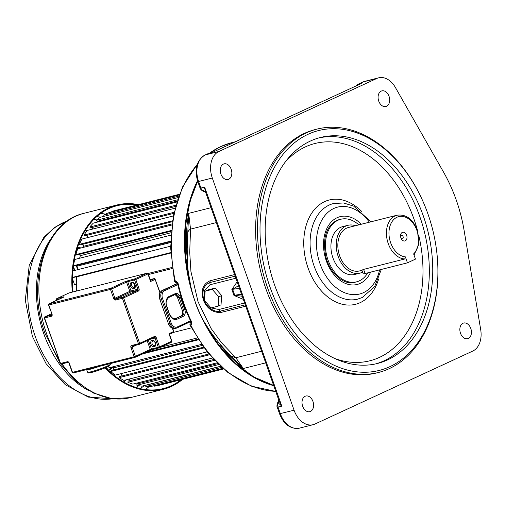 <?xml version="1.0" encoding="UTF-8"?>
<svg xmlns="http://www.w3.org/2000/svg" width="506" height="506" viewBox="0 0 506 506"><rect width="100%" height="100%" fill="white"/><g stroke="black" fill="none" stroke-linecap="round" stroke-linejoin="round"><path stroke-width="0.76" d="M187.618 235.878L188.687 213.349L211.046 207.694M265.694 362.865L243.329 368.513L230.736 355.604M359.557 84.325L211.053 153.027L205.227 154.937L218.934 151.471L376.768 78.481A21.518 15.003 -104.2 0 1 378.608 77.829A21.518 15.003 -104.2 0 1 395.458 87.582L443.522 172.059A127.297 88.752 -104.2 0 1 464.135 230.597L480.7 329.646A21.518 15.003 -104.2 0 1 472.756 351.063L314.922 424.053A21.518 15.003 75.8 0 1 313.081 424.705A21.518 15.003 75.8 0 1 294.075 410.202L279.546 413.763C283.828 424.464 290.438 429.265 299.375 428.171L313.081 424.705M405.268 240.831A4.484 3.125 -104.2 0 1 401.094 238.377A4.484 3.125 -104.2 0 1 400.923 237.946A4.484 3.125 -104.2 0 1 400.581 236.353A4.484 3.125 -104.2 0 1 402.302 232.412A4.484 3.125 -104.2 0 1 406.647 235.296A4.484 3.125 -104.2 0 1 405.268 240.831M400.632 236.745A1.79 1.252 -104.2 0 1 401.328 235.41A1.79 1.252 -104.2 0 1 401.479 235.353A1.79 1.252 -104.2 0 1 403.099 236.675A1.79 1.252 -104.2 0 1 402.51 238.775A1.79 1.252 -104.2 0 1 402.359 238.832A1.79 1.252 -104.2 0 1 400.948 238.016M310.418 141.035A116.538 81.251 -104.2 0 1 320.399 137.493A116.538 81.251 -104.2 0 1 425.71 223.26A116.538 81.251 -104.2 0 1 387.501 359.924A116.538 81.251 -104.2 0 1 377.52 363.466A116.538 81.251 -104.2 0 1 272.209 277.699A116.538 81.251 -104.2 0 1 310.418 141.035M269.976 287.003A123.711 86.254 75.8 0 0 389.873 366.66A123.711 86.254 75.8 0 0 437.342 257.807A123.711 86.254 75.8 0 0 423.244 202.033A123.711 86.254 75.8 0 0 308.046 134.299A123.711 86.254 75.8 0 0 269.976 287.003M423.244 202.033L423.073 201.647A125.507 87.506 75.8 0 0 316.958 129.119A125.507 87.506 75.8 0 0 306.206 132.933A125.507 87.506 75.8 0 0 267.585 287.851A125.507 87.506 75.8 0 0 378.469 372.473A125.507 87.506 75.8 0 0 389.222 368.659A125.507 87.506 75.8 0 0 437.374 258.231L437.342 257.807M231.198 169.295A8.071 5.623 75.8 0 0 224.069 163.855A8.071 5.623 75.8 0 0 220.894 174.058A8.071 5.623 75.8 0 0 228.023 179.497A8.071 5.623 75.8 0 0 231.198 169.295M218.934 151.471A21.518 15.003 75.8 0 0 212.311 178.03L294.075 410.202M316.958 129.119L315.086 129.593A125.507 87.506 75.8 0 0 304.34 133.401A125.507 87.506 75.8 0 0 263.19 280.577A125.507 87.506 75.8 0 0 376.603 372.947L378.469 372.473M310.475 411.422A8.071 5.623 75.8 0 0 313.119 401.96A8.071 5.623 75.8 0 0 305.833 396.027A8.071 5.623 75.8 0 0 305.137 396.268A8.071 5.623 75.8 0 0 302.493 405.73A8.071 5.623 75.8 0 0 309.786 411.669A8.071 5.623 75.8 0 0 310.475 411.422M470.789 328.476A8.071 5.623 75.8 0 0 463.66 323.037A8.071 5.623 75.8 0 0 460.492 333.239A8.071 5.623 75.8 0 0 467.62 338.678A8.071 5.623 75.8 0 0 470.789 328.476M381.214 91.112A8.071 5.623 75.8 0 0 378.564 100.574A8.071 5.623 75.8 0 0 385.857 106.513A8.071 5.623 75.8 0 0 386.546 106.266A8.071 5.623 75.8 0 0 389.196 96.804A8.071 5.623 75.8 0 0 381.903 90.865A8.071 5.623 75.8 0 0 381.214 91.112M358.849 224.86A32.27 22.498 75.8 0 0 340.74 219.269A32.27 22.498 75.8 0 0 337.976 220.249A32.27 22.498 75.8 0 0 327.395 258.098A32.27 22.498 75.8 0 0 356.559 281.848L354.687 282.323C344.327 285.58 330.007 273.784 325.87 256.814C322.392 238.876 325.883 226.821 336.345 220.641L338.868 219.743A32.27 22.498 75.8 0 0 336.534 220.534M356.559 281.848A32.27 22.498 75.8 0 0 359.323 280.868A32.27 22.498 75.8 0 0 367.729 272.867M355.395 225.739A24.655 17.185 75.8 0 0 347.9 225.322L342.606 226.656A24.655 17.185 75.8 0 0 340.494 227.409A24.655 17.185 75.8 0 0 332.41 256.314A24.655 17.185 75.8 0 0 354.687 274.461L359.987 273.12A24.655 17.185 75.8 0 0 362.094 272.373A24.655 17.185 75.8 0 0 362.593 272.127M347.9 225.322A24.655 17.185 75.8 0 0 345.788 226.068A24.655 17.185 75.8 0 0 337.704 254.98A24.655 17.185 75.8 0 0 359.987 273.12M414.041 255.087L418.93 243.987L417.387 230.224C412.852 219.066 406.078 214.063 397.046 215.208L348.451 227.491A22.409 15.623 75.8 0 0 346.534 228.174A22.409 15.623 75.8 0 0 339.184 254.455A22.409 15.623 75.8 0 0 359.437 270.95L361.954 270.312M363.624 269.382L361.898 270.153L363.175 273.765A6.274 0.582 160.6 0 0 365.085 273.537L407.45 262.829L405.357 256.871L404.743 258.983L363.624 269.382L365.085 273.537M405.357 256.871A20.619 14.377 75.8 0 1 390.632 242.735A20.619 14.377 75.8 0 1 396.951 217.264A20.619 14.377 75.8 0 1 416.938 230.502A20.619 14.377 75.8 0 1 413.623 253.898L415.464 259.123L407.45 262.829M187.707 232.792A8.963 5.908 -0.5 0 1 190.528 229.117L188.687 213.349A127.297 88.752 -104.2 0 0 187.309 222.785A127.297 88.752 -104.2 0 0 187.302 259.097M360.31 84.002L361.809 83.307L358.071 84.255A2.688 1.91 -114.8 0 0 357.831 84.338L356.154 85.9M361.044 83.635L211.635 152.755M279.394 401.619L281.791 406.154L278.433 403.054L278.996 400.765L278.028 403.155A2.688 1.398 -158 0 0 277.269 403.718C276.852 405.679 276.845 406.837 277.231 407.197L279.546 413.763M279.382 401.732L278.028 403.155A4.484 3.125 75.8 0 0 278.053 407.102L280.362 413.661A21.518 15.003 75.8 0 0 299.375 428.171M279.476 401.998L205.341 191.496L204.652 187.112L203.69 190.813L203.285 190.914A2.688 1.689 113.9 0 1 202.489 190.863L205.607 192.248M235.878 278.205L210.135 284.714L204.361 290.533L204.557 299.748M205.196 301.26L210.838 307.718M211.122 307.907L218.87 309.514L244.613 303.005M243.342 299.4L233.936 295.409L231.862 289.514L237.15 281.81M218.168 306.124L221.033 304.802L221.66 295.536L215.139 288.078L207.998 289.881L205.132 291.203L204.506 300.469L211.021 307.933L218.168 306.124L218.794 296.858L212.28 289.4L205.132 291.203M242.235 296.257L234.733 295.238L232.659 289.343L238.509 285.681M234.601 274.575L210.123 280.76C200.629 284.967 201.945 293.663 202.957 298.388C203.652 302.227 209.199 313.537 221.255 312.366L245.733 306.181M231.09 355.984L235.834 357.774L221.628 342.821L211.059 328.438L198.086 301.848L190.945 271.621L189.725 252.412L190.528 229.117L216.296 222.602M219.028 343.03A127.297 88.752 -104.2 0 0 236.618 362.815A127.297 88.752 -104.2 0 0 237.074 363.232A127.297 88.752 -104.2 0 0 243.329 368.513L235.834 357.774L261.602 351.259M210.135 284.714A2.688 1.872 -104.2 0 1 210.066 282.506C202.204 285.435 202.337 294.233 203.532 298.344C204.032 300.817 205.525 303.511 208.01 306.415C209.927 308.97 216.435 312.6 220.154 311.158L245.252 304.814M205.468 191.856L203.69 190.813L205.341 191.496M215.139 288.078L212.28 289.4M221.66 295.536L218.794 296.858M197.372 164.102L182.457 187.094L173.343 215.676L170.63 247.826L174.469 281.266L175.259 281.07A127.297 88.752 -104.2 0 1 197.182 164.659M275.732 391.372A127.297 88.752 -104.2 0 1 190.743 325.048L189.895 325.067L207.017 351.752L227.985 372.587L251.412 386.148L275.751 391.429M174.469 281.266C175.765 282.746 176.588 283.189 176.929 282.601L175.259 281.07L175.727 280.956L177.985 282.999L177.461 283.151C180.585 296.864 185.177 309.906 191.236 322.271L191.369 322.752L191.692 322.398M177.985 282.999A127.297 88.752 75.8 0 0 191.818 322.278L191.211 324.928L190.743 325.048L191.129 322.423M197.498 180.737A127.297 88.752 75.8 0 0 273.727 385.686M191.818 322.278A1.79 0.373 153.8 0 1 191.236 322.271M222.811 368.33L150.699 386.559A90.093 62.814 -104.2 0 1 145.81 386.565A3.453 2.403 -104.2 0 1 145.854 385.262L220.622 366.363M220.534 366.287L141.813 386.186A90.093 62.814 -104.2 0 1 136.854 385.249A3.453 2.403 -104.2 0 1 137.025 384.003L217.719 363.605M137.025 384.003A3.827 2.669 75.8 0 0 137.271 383.852A3.827 2.669 75.8 0 0 138.113 382.783M216.954 362.853L132.831 384.117A90.093 62.814 -104.2 0 1 127.891 382.264A3.453 2.403 -104.2 0 1 128.201 381.094L213.69 359.481M128.201 381.094A3.827 2.669 75.8 0 0 128.467 380.993A3.827 2.669 75.8 0 0 129.89 378.886M212.368 358.039L123.932 380.392A90.093 62.814 -104.2 0 1 119.112 377.653A3.453 2.403 -104.2 0 1 119.542 376.578L208.858 354.004M207.112 351.872L115.279 375.085A90.093 62.814 -104.2 0 1 110.675 371.512A3.453 2.403 -104.2 0 1 111.219 370.556L203.532 347.224M145.601 352.467L198.017 339.216M172.097 267.446L148.018 273.531M148.416 274.543L172.236 268.522M173.843 332.297L191.357 327.869M197.226 337.983L160.541 347.255M142.49 353.909L198.377 339.779M201.514 344.415L107.051 368.292A90.093 62.814 -104.2 0 1 106.146 367.432M112.547 370.221A3.827 2.669 75.8 0 0 113.711 367.843A84.268 58.753 -104.2 0 1 112.56 366.901M202.255 345.459L113.711 367.843M110.675 371.512L204.044 347.907M120.162 376.42A3.827 2.669 75.8 0 0 121.674 373.472M119.112 377.653L209.528 354.795M127.891 382.264L214.525 360.367M136.854 385.249L218.7 364.56M145.81 386.565L221.729 367.369M159.327 385.224A90.093 62.814 -104.2 0 1 159.112 385.281A90.093 62.814 -104.2 0 1 154.602 386.167A3.453 2.403 -104.2 0 1 154.52 385.591M154.602 386.167L223.348 368.792M111.889 211.976A3.453 2.403 -104.2 0 1 111.744 211.527A90.093 62.814 -104.2 0 1 114.951 210.585L179.409 194.291M111.744 211.527L179.352 194.437M104.362 216.245A3.453 2.403 -104.2 0 1 103.736 215.126A90.093 62.814 -104.2 0 1 108.088 212.937L179.149 194.974M103.736 215.126L178.707 196.176M98.48 221.83A3.827 2.669 75.8 0 0 97.108 221.35A3.453 2.403 -104.2 0 1 96.374 220.319A90.093 62.814 -104.2 0 1 100.352 217.264L178.207 197.58M96.374 220.319L177.448 199.826M97.108 221.35L177.018 201.148M93.003 228.959A3.827 2.669 75.8 0 0 90.599 227.909A3.453 2.403 -104.2 0 1 89.79 227.004A90.093 62.814 -104.2 0 1 93.319 223.133L176.739 202.046M89.79 227.004L175.797 205.259M90.599 227.909L175.474 206.454M173.817 213.355L84.989 235.809A3.453 2.403 -104.2 0 1 84.11 235.05A90.093 62.814 -104.2 0 1 87.127 230.445L175.006 208.232M84.11 235.05L174.045 212.318M88.234 237.453A3.827 2.669 75.8 0 0 85.508 235.682M172.312 221.672L80.384 244.91A3.453 2.403 -104.2 0 1 79.455 244.303A90.093 62.814 -104.2 0 1 81.896 239.053L173.292 215.948M79.455 244.303L172.445 220.799M171.989 223.924L83.857 246.207A3.827 2.669 75.8 0 0 81.605 244.6M171.186 231.179L76.861 255.024A3.453 2.403 -104.2 0 1 75.9 254.588A90.093 62.814 -104.2 0 1 77.722 248.794L171.85 224.999M75.9 254.588L171.249 230.489M171.06 232.741L80.353 255.669A3.827 2.669 75.8 0 0 78.772 254.543M170.636 241.666L74.496 265.966A3.453 2.403 -104.2 0 1 73.522 265.707A90.093 62.814 -104.2 0 1 74.686 259.477L170.895 235.157M73.522 265.707L170.648 241.16M170.623 242.519L77.937 265.954A3.827 2.669 75.8 0 0 77.051 265.321M170.8 253.051L76.653 276.845A3.827 2.669 75.8 0 0 76.488 276.725M170.775 252.57L72.396 277.44A3.453 2.403 -104.2 0 0 73.332 277.522L170.788 252.886M72.459 275.732A90.093 62.814 -104.2 0 1 72.851 270.9L170.604 246.194M76.684 290.994A84.268 58.753 -104.2 0 1 76.653 276.845M83.345 247.371A84.268 58.753 -104.2 0 1 83.857 246.207M79.625 258.231A84.268 58.753 -104.2 0 1 80.353 255.669M77.348 269.768A84.268 58.753 -104.2 0 1 77.937 265.954M77.456 268.971L76.242 265.524M73.294 266.08L74.818 270.406M73.149 267.219L74.319 270.533M72.377 278.129L74.123 277.32M76.501 276.738L76.64 277.124M76.444 284.081L74.603 284.929L72.364 278.566M76.444 283.974L74.572 284.84M76.672 290.805L76.621 289.875M105.596 367.666A94.306 65.755 75.8 0 0 163.261 388.576A94.306 65.755 75.8 0 0 181.066 379.728M72.807 291.975A94.306 65.755 -104.2 0 1 117.038 205.714A94.306 65.755 -104.2 0 1 136.911 205.038M72.307 292.101A95.027 66.254 -104.2 0 1 116.861 205.019A95.027 66.254 -104.2 0 1 138.486 204.633M105.039 367.9A95.027 66.254 75.8 0 0 163.438 389.272A95.027 66.254 75.8 0 0 182.647 379.329M76.52 250.502A62.364 43.478 -104.2 0 1 77.121 250.552M106.323 368.419A62.364 43.478 75.8 0 0 106.836 368.09M77.273 248.048A65.173 45.439 -104.2 0 1 79.429 248.364M108.157 370.221A65.173 45.439 75.8 0 0 112.117 367.014M108.594 370.639A65.173 45.439 75.8 0 0 113.04 367.299M77.462 247.472A65.173 45.439 -104.2 0 1 81.15 247.927M140.175 388.602A91.169 63.566 75.8 0 0 144.368 385.54M96.709 216.663A91.169 63.566 -104.2 0 1 100.738 217.163M100.802 213.374A94.306 65.755 -104.2 0 1 105.438 214.202M145.336 389.55A94.306 65.755 75.8 0 0 149.023 386.616M150.491 280.432L154.823 278.426L150.2 279.597M150.244 280.539L147.923 273.917L135.791 279.527L139.055 288.787L137.86 289.211L134.596 279.945L127.746 281.678L131.003 290.937L137.86 289.211A0.898 0.626 -104.2 0 1 137.581 290.317L130.731 292.044L115.849 298.926L122.699 297.199L137.581 290.317A0.898 0.639 -114.8 0 1 138.499 291.001A1.79 1.252 75.8 0 0 139.055 288.787M159.928 292.866L154.823 278.426L160.086 292.55M148.34 340.171L151.458 349.032L158.315 347.299L155.051 338.04L156.246 337.616L159.51 346.876L171.642 341.265L168.972 333.688L169.219 334.422L168.972 333.688L173.552 331.569L173.874 332.278L169.466 334.314L173.798 332.303L172.401 328.299M189.522 280.134A127.297 88.752 -104.2 0 1 186.063 223.102A127.297 88.752 -104.2 0 1 197.72 181.401M397.046 215.208A22.409 15.623 75.8 0 0 395.129 215.891A22.409 15.623 75.8 0 0 388.241 243.582A22.409 15.623 75.8 0 0 404.743 258.983M318.691 137.955A116.538 81.251 -104.2 0 1 422.643 225.341A116.538 81.251 -104.2 0 1 384.073 360.791A116.538 81.251 -104.2 0 1 375.8 363.871M285.099 162.23A112.06 78.126 -104.2 0 1 417.646 230.989M418.658 234.993A112.06 78.126 -104.2 0 1 352.846 362.347A112.06 78.126 -104.2 0 1 334.713 358.476M361.55 211.325A53.788 37.501 75.8 0 0 324.631 201.622A53.788 37.501 75.8 0 0 308.078 268.016A53.788 37.501 75.8 0 0 360.209 302.645A53.788 37.501 75.8 0 0 378.646 278.945M370.936 221.811L353.643 206.1L343.549 202.969L333.448 203.545A49.303 34.376 75.8 0 0 329.229 205.044A49.303 34.376 75.8 0 0 313.062 262.861A49.303 34.376 75.8 0 0 357.615 299.147L362.239 297.509L374.63 286.63L381.328 269.432M369.393 222.197A44.825 31.252 75.8 0 0 333.821 208.466A44.825 31.252 75.8 0 0 320.032 263.79A44.825 31.252 75.8 0 0 363.472 292.651A44.825 31.252 75.8 0 0 379.627 269.862M370.664 272.127A34.965 24.377 -104.2 0 1 360.209 283.392A34.965 24.377 -104.2 0 1 326.326 260.881A34.965 24.377 -104.2 0 1 337.085 217.725A34.965 24.377 -104.2 0 1 361.297 224.247M273.601 385.319A127.297 88.752 -104.2 0 1 235.372 363.131A127.297 88.752 -104.2 0 1 207.568 327.407M357.831 84.338L364.902 81.295A21.518 15.003 75.8 0 0 363.055 81.947A2.688 1.91 -114.8 0 0 362.821 82.035A2.688 1.91 -114.8 0 0 362.6 82.162M356.774 85.615A4.484 3.125 75.8 0 1 358.071 84.255L363.055 81.947L376.768 78.481M204.987 155.019C196.613 160.453 194.209 169.308 197.783 181.591L198.605 181.496A21.518 15.003 75.8 0 1 205.227 154.937A2.688 1.91 -114.8 0 0 204.987 155.019L207.7 153.83A4.484 3.125 75.8 0 0 207.315 153.969A2.688 1.91 -114.8 0 0 207.074 154.052A2.688 1.91 -114.8 0 0 206.859 154.185M277.231 407.197L281.791 406.154L204.652 187.112L200.914 188.055L198.605 181.496L212.311 178.03M231.862 289.514A4.484 0.417 -19.4 0 1 232.659 289.343A109.998 10.234 160.6 0 1 239.483 288.439M241.558 294.334A109.998 10.234 -19.4 0 0 234.733 295.238L233.936 295.409M235.157 276.162L210.066 282.506L210.123 280.76M221.255 312.366L220.154 311.158A2.688 1.872 75.8 0 1 218.87 309.514M197.783 181.591L200.098 188.156L200.914 188.055A4.484 3.125 75.8 0 0 203.285 190.914L205.48 191.888M209.218 153.451A127.297 88.752 -104.2 0 1 220.433 146.734A127.297 88.752 -104.2 0 1 220.787 146.569A127.297 88.752 -104.2 0 1 231.691 142.705L220.186 146.822L208.965 153.514M175.727 280.956L177.555 282.424M177.372 282.487L177.461 283.151M191.211 324.928L191.635 322.417M177.802 284.612L164.475 290.773A6.274 4.377 75.8 0 0 162.54 298.521L171.142 322.936A6.274 4.377 75.8 0 0 177.22 326.977L190.534 320.817M177.22 326.977A0.898 0.639 65.2 0 1 176.891 327.977A7.173 5.003 75.8 0 1 176.278 328.192L190.87 321.519M177.049 327.907L190.87 321.512M177.568 283.607L163.552 290.09A7.173 5.003 75.8 0 0 161.344 298.945L169.946 323.359A7.173 5.003 75.8 0 0 176.278 328.192L175.032 328.508A7.173 5.003 -104.2 0 1 168.7 323.676L171.142 322.936M164.475 290.773A0.898 0.639 -114.8 0 0 163.552 290.09L177.511 283.373L162.23 290.431A0.898 0.639 65.2 0 1 162.306 290.406A7.173 5.003 -104.2 0 0 160.098 299.255L162.54 298.521M169.32 313.986L166.651 306.408A8.071 5.623 -104.2 0 1 169.13 296.453L175.146 293.67A5.376 3.751 -104.2 0 1 180.357 297.136L184.804 309.761A5.376 3.751 -104.2 0 1 183.147 316.402L177.138 319.185A8.071 5.623 -104.2 0 1 169.32 313.986L166.872 306.269C165.424 302.892 166.095 299.944 168.884 297.42A0.898 0.639 65.2 0 1 168.808 297.452M177.138 319.185A0.898 0.639 -114.8 0 0 176.221 318.495A7.173 5.003 -104.2 0 1 175.607 318.717C173.16 319.128 171.142 317.502 169.542 313.846M169.13 296.453A0.898 0.639 65.2 0 1 168.884 297.42L174.899 294.644A0.898 0.639 65.2 0 1 174.817 294.669L168.96 297.383M175.146 293.67A0.898 0.639 65.2 0 1 174.899 294.644L175.202 294.536A4.484 3.125 -104.2 0 1 179.162 297.56L183.608 310.184A4.484 3.125 -104.2 0 1 182.23 315.719L175.006 318.805M180.357 297.136L177.916 297.87A4.484 3.125 75.8 0 0 174.589 294.783M184.804 309.761L182.362 310.501L177.644 297.907C176.689 295.656 175.462 294.637 173.956 294.853M183.147 316.402A0.898 0.639 -114.8 0 0 182.23 315.719L180.984 316.035A4.484 3.125 75.8 0 0 182.362 310.501L177.644 297.907M180.832 316.105A0.898 0.639 65.2 0 1 180.901 316.06L174.968 318.805L180.984 316.035A0.898 0.639 65.2 0 0 180.901 316.06C182.381 315.187 182.78 313.347 182.09 310.532M175.032 328.508C172.065 328.881 169.858 327.281 168.422 323.707L159.826 299.293C158.637 295.188 159.441 292.234 162.23 290.431M58.652 358.849A95.027 66.254 -104.2 0 1 46.527 333.53A95.027 66.254 -104.2 0 1 83.907 213.349L116.861 205.019M163.438 389.272L130.485 397.602A95.027 66.254 -104.2 0 1 61.991 363.89M112.465 398.741A91.89 64.066 -104.2 0 1 35.104 335.997A91.89 64.066 -104.2 0 1 67.507 220.907M50.847 238.857A91.89 64.066 75.8 0 0 43.794 333.802A91.89 64.066 75.8 0 0 89.271 390.866M87.076 230.521A82.32 57.399 75.8 0 0 85.444 230.179M123.837 382.055A82.32 57.399 75.8 0 0 126.468 379.753M136.456 387.583A91.169 63.566 75.8 0 0 138.701 385.661M96.81 219.946A91.169 63.566 75.8 0 0 93.92 219.319M110.378 364.124L109.663 365.623C109.454 366.281 97.955 370.942 92.029 372.321C86.109 373.434 89.113 372.846 87.544 372.169A12.1 1.126 -19.4 0 0 91.232 371.72A12.1 1.126 -19.4 0 0 103.724 367.571A12.1 1.126 -19.4 0 0 110.378 364.124L110.2 363.624M99.271 366.388A12.1 1.126 160.6 0 1 90.346 369.197A12.1 1.126 160.6 0 1 86.652 369.639L87.544 372.169M132.338 282.943A2.467 1.752 -114.8 0 0 131.661 285.612A2.467 1.752 -114.8 0 0 134.406 287.414L134.862 284.884C133.888 283.189 133.046 282.538 132.338 282.943M130.466 286.035A3.359 2.391 65.2 0 1 131.686 282.285A3.359 2.391 65.2 0 1 135.134 284.853A3.359 2.391 65.2 0 1 133.913 288.603A3.359 2.391 65.2 0 1 130.466 286.035M152.793 341.031A2.467 1.752 -114.8 0 0 152.116 343.7A2.467 1.752 -114.8 0 0 154.861 345.509L155.323 342.979C154.343 341.278 153.501 340.627 152.793 341.031M150.921 344.124A3.359 2.391 65.2 0 1 152.148 340.38A3.359 2.391 65.2 0 1 155.595 342.942A3.359 2.391 65.2 0 1 154.368 346.692A3.359 2.391 65.2 0 1 150.921 344.124M155.171 279.375L150.592 281.494M138.499 291.001L123.622 297.882L139.631 343.34L154.513 336.458A0.898 0.639 65.2 0 1 154.185 337.458L139.46 344.27M156.246 337.616A1.79 1.252 75.8 0 0 154.513 336.458M139.144 344.384L132.452 346.072A0.898 0.626 -104.2 0 1 131.579 345.497L138.435 343.764L122.427 298.3L115.57 300.033A0.898 0.626 75.8 0 1 115.849 298.926A0.898 0.639 65.2 0 1 114.925 298.243L129.808 291.361L126.551 282.101L111.668 288.983L114.925 298.243L113.73 298.666L110.472 289.407L48.791 304.998L52.055 314.258A1.79 1.271 -114.8 0 1 51.397 316.256L44.547 317.989L60.556 363.453L67.406 361.72A0.898 0.626 75.8 0 0 68.202 362.321L68.974 363.118L72.238 372.384A0.898 0.898 0 0 0 73.3 372.954A0.898 0.626 75.8 0 0 73.376 372.928L134.9 357.375M131.579 345.497A1.79 1.271 -114.8 0 0 130.927 347.495L134.191 356.755L72.51 372.346L69.246 363.087A1.79 1.271 -114.8 0 0 67.406 361.72M113.73 298.666A1.79 1.271 -114.8 0 0 115.57 300.033M63.845 296.794L49.069 303.891L110.744 288.3L125.627 281.418L134.874 278.838L147.006 273.227L69.126 292.917L56.995 298.527L63.845 296.794A0.898 0.626 75.8 0 0 63.541 297.186M159.023 347.913L152.331 349.608A0.898 0.626 -104.2 0 1 152.255 349.633L159.105 347.9A0.898 0.898 0 0 0 159.263 347.85A0.898 0.639 -114.8 0 0 159.51 346.876L158.315 347.299A0.898 0.626 -104.2 0 0 159.181 347.875A0.898 0.639 -114.8 0 0 159.263 347.85L171.395 342.239A0.898 0.898 0 0 0 171.863 341.126L171.642 341.265A0.898 0.639 -114.8 0 1 171.319 342.265L159.339 347.805M150.086 350.386L152.179 349.646M136.462 345.067L132.123 347.072L135.387 356.332L150.263 349.456A0.898 0.639 65.2 0 1 149.94 350.456L135.21 357.261M68.12 362.334L61.422 364.029A0.898 0.626 75.8 0 1 61.346 364.054L68.202 362.321M72.238 372.384L72.51 372.346A0.898 0.626 75.8 0 0 73.3 372.954L134.982 357.362A0.898 0.898 0 0 0 135.14 357.306A0.898 0.639 -114.8 0 0 135.387 356.332L134.191 356.755A0.898 0.626 75.8 0 0 135.058 357.331A0.898 0.639 -114.8 0 0 135.14 357.306L152.255 349.633A0.898 0.626 -104.2 0 1 151.458 349.032L150.263 349.456L147.183 340.709M130.927 347.495L132.123 347.072A0.898 0.639 -114.8 0 1 132.37 346.104L139.226 344.371A0.898 0.626 -104.2 0 0 139.302 344.339A0.898 0.639 -114.8 0 0 139.384 344.314L154.267 337.432A0.898 0.626 75.8 0 1 155.051 338.04L150.427 339.21M51.397 316.256A0.898 0.626 -104.2 0 1 51.675 315.149L51.77 315.105A0.898 0.639 65.2 0 1 51.675 315.149L44.819 316.882A0.898 0.639 -114.8 0 0 44.743 316.908A0.898 0.898 0 0 0 44.275 318.021L44.547 317.989A0.898 0.626 -104.2 0 1 44.819 316.882L51.587 313.752L44.743 316.908M60.106 298.78L56.716 299.634L56.931 300.248M56.444 299.666L56.716 299.634A0.898 0.626 -104.2 0 1 56.995 298.527A0.898 0.639 65.2 0 0 56.912 298.553A0.898 0.898 0 0 0 56.444 299.666L56.685 300.355M48.519 305.029L48.791 304.998A0.898 0.626 75.8 0 1 49.069 303.891A0.898 0.639 -114.8 0 0 48.987 303.916A0.898 0.898 0 0 0 48.519 305.029L52.055 314.258M147.082 273.202A0.898 0.626 75.8 0 0 147.006 273.227A0.898 0.639 -114.8 0 1 147.923 273.917L148.15 273.771A0.898 0.898 0 0 0 147.082 273.202L69.202 292.892A0.898 0.898 0 0 0 69.044 292.942L56.912 298.553M128.018 280.571A0.898 0.626 75.8 0 0 127.746 281.678L126.551 282.101A0.898 0.639 -114.8 0 0 125.627 281.418M60.284 363.485A0.898 0.898 0 0 0 61.346 364.054A0.898 0.626 75.8 0 1 60.556 363.453L44.275 318.021M110.744 288.3A0.898 0.626 75.8 0 0 110.472 289.407L111.668 288.983A0.898 0.639 -114.8 0 0 110.744 288.3M131.003 290.937L129.808 291.361A0.898 0.639 65.2 0 0 130.731 292.044A0.898 0.626 -104.2 0 0 131.003 290.937M134.874 278.838A0.898 0.626 75.8 0 0 134.596 279.945L135.791 279.527A0.898 0.639 -114.8 0 0 134.874 278.838M122.699 297.199A0.898 0.626 75.8 0 0 122.427 298.3L123.622 297.882A0.898 0.639 -114.8 0 0 122.699 297.199M139.631 343.34L138.435 343.764A0.898 0.626 -104.2 0 0 139.226 344.371A0.898 0.898 0 0 0 139.384 344.314A0.898 0.639 -114.8 0 0 139.631 343.34M109.119 365.149A11.208 1.044 160.6 0 1 105.216 367.824A11.208 1.044 160.6 0 1 92.105 372.296M338.868 219.743L340.74 219.269M190.787 286.434L185.348 254.594L185.81 223.279L190.111 201.091L197.65 181.205M273.626 385.389L253.791 376.951L235.062 363.087L218.453 344.637L204.569 322.366M378.608 77.829L364.902 81.295M207.7 153.83L210.875 153.027M230.761 355.636C227.112 352.568 202.438 326.863 195.05 301.329C190.673 288.553 188.143 275.574 187.46 262.399L187.207 248.939L187.618 235.853M278.774 400.006L277.269 403.718M200.098 188.156C200.376 189.042 201.173 189.94 202.489 190.863M190.971 322.48C190.345 322.227 189.99 323.087 189.895 325.067M235.277 141.794L231.691 142.705M168.422 323.707L159.826 299.293M223.57 368.982L159.112 385.281M130.485 397.602L111.984 398.684L93.306 393.004L75.792 381.1L60.587 363.903M60.271 363.447L45.16 333.694C26.027 282.791 44.452 221.919 83.907 213.349M112.522 398.753L88.341 397.102L65.375 384.788L46.078 363.688L32.371 336.326L25.3 300.121L29.234 265.277L43.895 237.251L54.793 227.327L67.557 220.869M51.776 314.289L51.757 315.124M64.053 296.959L48.987 303.916M150.611 280.76L148.15 273.771M173.982 332.018L172.71 328.413M171.863 341.126L169.402 334.137M86.197 369.184L86.652 369.639"/></g></svg>
